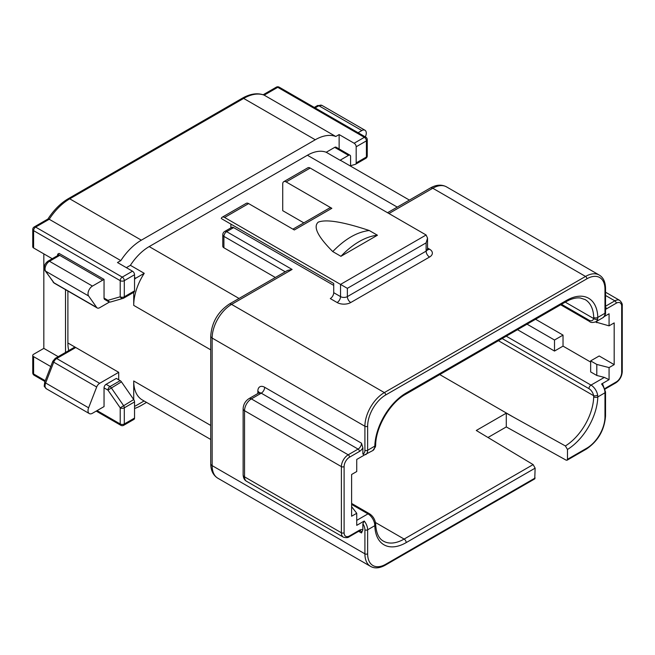 <?xml version="1.0" encoding="UTF-8"?>
<svg xmlns="http://www.w3.org/2000/svg" width="655" height="655" viewBox="0 0 655 655"><rect width="100%" height="100%" fill="white"/><g stroke="black" fill="none" stroke-linecap="round" stroke-linejoin="round"><path stroke-width="0.98" d="M43.828 253.87L43.828 348.378L33.602 354.281A2.89 1.67 0 0 0 32.75 355.46A2.89 1.67 0 0 0 33.602 356.648L50.762 366.554M134.537 408.483A45.334 26.175 120 0 0 141.349 405.388L146.532 402.399M33.602 356.648L33.602 373.972A2.89 1.67 -60 0 0 34.199 375.29A2.89 2.89 0 0 1 32.75 372.785A2.89 1.67 0 0 0 33.602 373.972L45.269 380.702M89.317 413.575L46.349 388.767C43.729 385.238 44.024 388.325 44.72 382.111A2.89 0.614 21.2 0 0 45.645 382.995L88.613 407.803A6.272 3.619 -60 0 0 89.317 413.575A6.272 3.619 -60 0 0 92.453 413.264L104.047 406.583L104.047 387.866A2.89 1.67 -60 0 1 106.094 384.321L116.328 378.418L120.209 380.661A2.89 1.67 60 0 1 121.437 381.84L133.718 399.558L133.718 380.981L210.73 425.439M57.673 255.573L57.673 254.189L59.04 253.387L104.047 279.374L104.047 298.09A2.89 1.67 120 0 0 104.644 299.417L108.534 301.66A2.89 2.89 0 0 0 110.785 301.939A2.89 2.342 -106.1 0 1 107.936 300.334A2.89 1.67 120 0 0 108.534 301.66M43.828 348.378L58.189 356.664M350.589 166.141L350.589 156.537A2.89 1.67 120 0 0 349.991 155.21A2.89 1.67 120 0 0 348.542 155.358L340.068 160.254A41.47 23.948 -60 0 1 342 161.179L409.408 200.094M348.542 155.358L334.697 147.367A2.89 1.67 -60 0 1 336.146 147.219L349.991 155.21M334.697 147.367L326.223 152.263A41.47 23.948 -60 0 0 307.416 155.243L149.193 246.591A41.47 23.948 -60 0 0 130.394 265.316L126.349 267.658M350.589 165.715L355.362 164.331A2.89 1.67 -120 0 0 355.583 164.241A2.89 1.67 -120 0 0 356.181 162.915L356.181 146.777A2.89 1.67 -120 0 0 354.134 143.232L339.134 134.57L335.794 136.494A45.334 26.175 120 0 0 315.268 139.761L141.349 240.172A45.334 26.175 120 0 0 120.823 260.608L117.482 262.532L132.49 271.195A2.89 1.67 60 0 1 134.537 274.74L134.537 290.885A2.89 1.67 60 0 1 133.931 292.212A2.89 1.67 60 0 1 133.718 292.302M339.134 134.57L339.134 148.947M88.613 407.803L96.686 386.999A4.822 2.784 -60 0 1 99.642 383.322L118.711 372.318L118.711 379.794M365.334 136.903L365.686 136.011A6.272 3.619 120 0 0 364.974 130.239A6.272 3.619 120 0 0 361.847 130.55L358.089 132.719M109.532 302.012L99.642 307.727A4.822 2.784 -60 0 1 97.227 307.965A4.822 2.784 -60 0 1 96.686 307.457L88.613 295.978A6.272 3.619 -60 0 1 92.453 286.079L104.047 279.374M210.73 439.472L142.307 399.959A41.47 23.948 -60 0 1 133.718 380.981M44.72 382.111L52.793 361.306L55.225 358.375L74.318 347.355L75.743 347.51L118.711 372.318M68.75 350.572A41.47 23.948 -60 0 1 67.899 342.983L67.899 291.033M144.075 400.983L135.757 405.781A2.89 1.67 120 0 1 134.537 406.018M134.537 277.499L135.757 278.203L144.239 273.315A41.47 23.948 -60 0 0 133.718 305.377L133.718 292.335M135.757 278.203A2.89 1.67 120 0 0 134.537 279.39M144.239 273.315L130.394 265.316M292.916 229.16L329.424 208.077A4.822 2.784 60 0 1 331.839 208.315L286.145 181.934A4.822 2.784 -120 0 0 283.73 181.697A4.822 2.784 -120 0 0 282.731 183.908L282.731 210.681L303.822 222.856M275.354 277.491L223.912 247.786A3.856 2.227 180 0 1 222.782 246.215L222.782 234.793A3.856 2.227 0 0 0 223.912 236.373A3.856 2.227 -60 0 1 226.638 231.649A3.856 2.227 -120 0 0 224.706 231.452L231.698 227.416A3.856 2.227 60 0 1 233.63 227.612L333.714 285.392M340.068 160.254L326.223 152.263M230.896 227.883L230.896 224.108L333.714 283.459L221.996 218.966M427.535 248.016L429.533 249.17A9.645 5.567 180 0 1 429.533 257.047L350.761 302.52A9.645 5.567 180 0 1 337.12 302.52L330.3 298.582A4.822 2.784 120 0 0 333.714 292.679L333.714 283.459M283.73 181.697L307.768 167.819A4.822 2.784 60 0 1 310.183 168.057L426.118 234.989L427.535 238.117L426.118 242.866L347.355 288.347L224.591 217.468A4.822 2.784 -120 0 0 222.176 217.231A4.822 2.784 -120 0 0 221.284 218.549M222.176 217.231L246.223 203.353A4.822 2.784 60 0 1 248.63 203.59L294.324 229.97L331.839 208.315M377.444 235.227L369.264 230.519C343.204 221.84 326.206 219.048 318.264 222.135C312.918 226.712 317.749 236.529 332.765 251.585L340.927 256.31L377.444 235.227A67.514 38.981 120 0 0 340.927 256.318M369.264 230.519C357.081 231.96 344.915 238.985 332.765 251.585M233.63 227.612L226.638 231.649L292.105 269.442L287.586 270.425L229.168 304.149C217.878 311.829 211.729 322.473 210.73 336.089L210.73 463.666C210.779 470.413 213.145 475.268 217.837 478.216L370.607 566.419A27.485 15.867 -60 0 1 364.909 553.835A1.932 1.114 0 0 0 367.643 553.835L367.643 529.813A9.645 5.567 -120 0 0 364.229 521.028L356.729 525.359L356.729 513.274L351.612 506.634M604.287 316.529L609.068 313.77L609.068 325.854L595.51 321.965M601.568 384.002L602.674 384.125L605.539 392.001A1.932 1.114 180 0 1 604.974 392.787L597.802 396.93L597.655 395.145A9.645 5.567 -120 0 0 590.998 385.107L604.344 377.403L609.068 379.671L601.568 384.002A9.645 5.567 60 0 1 604.974 392.787L604.974 416.809A25.561 14.754 -60 0 1 586.905 448.11L567.476 459.327L567.476 449.469L565.388 445.949L513.454 417.12L439.759 374.578M609.068 325.854L614.185 322.899L614.185 364.639L609.068 367.586L609.068 379.671M363.771 455.282L372.801 450.558A9.645 5.567 -120 0 0 374.644 447.733L374.816 446.129A44.368 25.619 -60 0 1 406.174 392.984L566.444 300.457A44.368 25.619 -60 0 1 597.802 317.397L597.655 318.985A2.89 1.99 -168 0 1 593.61 318.502A6.755 3.897 60 0 1 588.951 320.139L561.491 304.288M596.795 321.237L596.795 322.702M604.344 377.403L596.795 375.462L596.795 364.442L590.654 360.897L599.178 355.976L614.185 364.639M609.068 367.586L596.795 364.442M590.654 362.076L563.03 346.127L554.507 351.055L517.507 329.686M535.577 319.255L563.03 335.106L563.03 346.127M596.795 375.462L590.654 371.917L590.654 360.897M356.729 513.274L351.612 516.23L351.612 474.49L356.729 471.534L356.729 459.458L364.008 455.258M563.03 335.106L554.507 340.027L554.507 351.055M292.105 269.442L231.583 304.395A27.485 15.867 120 0 0 212.146 338.054L212.146 465.631L364.909 553.835L364.909 529.813A7.713 4.454 -120 0 0 362.87 523.713L364.229 521.028M362.87 523.713L362.87 529.895L361.503 532.965L358.653 531.32M362.87 529.895A6.755 3.897 120 0 0 359.456 530.206L349.565 535.913A7.713 4.454 -60 0 1 344.112 532.769L344.112 466.614A7.713 4.454 -60 0 1 349.565 457.165L359.456 451.459A1.932 1.114 60 0 0 358.089 449.093L261.247 393.18L251.356 398.895L348.206 454.807L358.089 449.093A4.822 2.784 120 0 0 361.503 443.189L362.87 447.832L362.87 454.013A7.713 4.454 -120 0 0 364.909 450.272L364.909 426.258A27.485 15.867 -60 0 1 384.346 392.591L585.537 276.435A27.485 15.867 -60 0 1 599.284 275.075L446.514 186.871A27.485 15.867 120 0 0 432.775 188.239L388.955 213.53M364.229 455.127L362.87 454.013M534.742 478.879L535.135 468.153L406.174 542.61A44.368 25.619 -60 0 1 374.816 525.67L374.644 523.902A2.89 1.277 -9.7 0 0 375.495 522.764C374.66 518.801 372.638 515.78 369.428 513.725L351.612 503.441M374.644 447.733A2.89 1.99 12 0 0 375.471 446.677L372.801 450.558M566.444 300.457A2.89 1.67 60 0 1 565.846 301.775L569.392 299.982C573.51 298.246 577.145 297.583 580.314 298L585.136 299.581A41.47 23.948 -60 0 1 593.708 317.47L593.61 318.502L565.24 302.127M565.388 445.949A41.47 23.948 120 0 0 593.708 396.856L593.61 395.677A2.89 1.277 -9.7 0 0 597.655 395.145M487.983 437.499L506.29 426.929L566.084 460.129L567.066 460.219L567.476 459.327M506.29 426.929L506.29 413.149L476.283 430.474L533.129 464.592L535.135 468.153M506.29 413.149L513.454 417.12M527.054 324.176L554.507 340.027M65.516 352.439L65.516 289.649M33.602 247.967A2.89 1.67 180 0 1 32.75 246.788L32.75 229.463A2.89 1.67 180 0 0 33.602 230.642L33.602 247.967L52.22 258.717M354.134 143.232L364.368 137.321L277.753 87.32A2.89 1.67 -120 0 0 276.304 87.172A2.89 2.89 0 0 1 279.202 87.172A2.89 1.67 120 0 0 277.753 87.32L264.178 95.155L335.794 136.494M264.178 95.155L263.916 95.024C257.382 92.674 250.153 93.755 242.211 98.275A2.89 1.67 60 0 1 243.652 98.422A45.334 26.175 -60 0 1 264.178 95.155M355.583 164.241L365.817 158.338A2.89 2.89 0 0 0 367.258 155.833A2.89 1.67 180 0 1 366.415 157.012A2.89 1.67 60 0 1 365.817 158.338A2.89 1.67 60 0 1 365.596 158.428M367.258 155.833L367.258 139.687A2.89 1.67 180 0 1 366.415 140.866L366.415 157.012L356.181 162.915M279.202 87.172L365.817 137.182A2.89 1.67 -60 0 0 364.368 137.321A2.89 1.67 60 0 1 366.415 140.866L356.181 146.777M120.823 260.608L49.215 219.261L47.987 218.991L34.199 226.957A2.89 2.89 0 0 0 32.75 229.463M47.864 219.114C53.726 210.075 60.538 203.263 68.292 198.686A2.89 1.67 60 0 1 69.741 198.825A45.334 26.175 -60 0 0 49.215 219.261L35.64 227.097A2.89 1.67 -120 0 0 34.199 226.957M104.047 298.09L107.936 300.334L120.209 296.789L120.209 280.651A2.89 1.67 -60 0 1 122.256 277.106A2.89 1.67 60 0 1 124.303 280.651L134.537 274.74M132.49 271.195L122.256 277.106L35.64 227.097A2.89 1.67 120 0 0 33.602 230.642L120.209 280.651A2.89 1.67 0 0 0 124.303 280.651L124.303 296.789L134.537 290.885M110.785 301.939L123.058 298.393A2.89 2.342 73.9 0 1 120.209 296.789A2.89 1.67 0 0 0 124.303 296.789A2.89 1.67 -120 0 1 123.705 298.115L133.931 292.212M123.058 298.393A2.89 2.342 73.9 0 0 123.484 298.213A2.89 1.67 -120 0 0 123.705 298.115A2.89 2.89 0 0 1 123.058 298.393M57.673 254.189L102.688 280.176M97.227 307.965L54.267 283.156L45.056 270.63C43.459 266.994 44.45 263.826 48.044 261.132L58.27 255.229A2.89 1.67 60 0 1 59.72 255.368L49.485 261.279L92.453 286.079M96.211 411.094L120.807 425.3A2.89 1.67 -60 0 1 120.209 423.973L120.209 407.828L133.718 399.558A2.89 1.67 60 0 1 134.537 401.924L134.537 418.07A2.89 1.67 60 0 1 133.931 419.397L123.705 425.3A2.89 1.67 -120 0 0 124.303 423.973L124.303 407.828A2.89 1.67 -120 0 0 123.484 405.47L111.211 387.752A2.89 1.67 -120 0 0 109.983 386.565A2.89 1.67 120 0 0 107.936 390.11L121.437 381.84M97.055 410.603L120.209 423.973A2.89 1.67 0 0 0 124.303 423.973L134.537 418.07M104.047 387.866L107.936 390.11L120.209 407.828A2.89 1.67 0 0 0 124.303 407.828L134.537 401.924M55.225 358.375A2.89 1.67 60 0 1 56.674 358.522L75.743 347.51L67.899 342.983M133.718 305.377L210.73 349.844M239.034 298.459L149.193 246.591M397.257 207.111L307.416 155.243M387.539 212.719L430.36 187.993A4.822 2.784 -120 0 1 432.775 188.239L585.537 276.435A1.932 1.114 60 0 1 586.905 278.801A25.561 14.754 -60 0 1 604.974 289.232L604.974 313.254A9.645 5.567 60 0 1 602.977 317.667L595.821 321.802A9.645 5.567 60 0 0 597.655 318.985M229.168 304.149A4.822 2.784 -120 0 1 231.583 304.395L384.346 392.591A1.932 1.114 60 0 1 385.713 394.957L586.905 278.801M333.714 292.679L340.534 296.617L340.534 284.409L426.118 234.989M224.591 217.468L248.63 203.59M286.145 181.934L310.183 168.057M429.533 249.17A4.822 2.784 -60 0 1 427.592 249.588M427.535 238.117L427.535 249.17A4.822 2.784 180 0 1 426.118 251.135A4.822 2.784 -120 0 0 429.533 257.047M350.761 302.52A4.822 2.784 60 0 1 347.355 296.617L426.118 251.135L426.118 242.866M337.12 302.52A4.822 2.784 -60 0 0 340.534 296.617A4.822 2.784 180 0 0 347.355 296.617L347.355 288.347M223.912 247.786L223.912 236.373L285.244 271.784M599.284 275.075C603.337 277.507 605.425 281.969 605.539 288.446A1.932 1.114 180 0 1 604.974 289.232M605.539 288.446L605.539 312.46A1.932 1.114 180 0 1 604.974 313.254L597.802 317.397A2.89 1.728 178.4 0 1 593.708 317.47M605.539 309.307A6.755 3.897 120 0 0 606.342 308.923L616.232 303.208A7.713 4.454 -60 0 1 621.685 306.36L621.685 372.515A7.713 4.454 -60 0 1 616.232 381.963L606.342 387.67A6.755 3.897 120 0 0 605.007 388.661M356.729 520.365L367.979 513.864L351.612 504.416M498.406 340.715L593.61 395.677A6.755 3.897 -120 0 0 588.951 388.652A2.89 1.67 -60 0 1 590.998 385.107L506.25 336.187M365.646 454.693A9.645 5.567 -120 0 0 367.643 450.272L374.816 446.129A2.89 1.613 1.6 0 0 375.667 445.032C375.683 427.191 390.183 402.628 405.576 394.31L565.846 301.775M359.456 451.459A6.755 3.897 120 0 0 362.87 447.832M533.129 464.592L404.127 539.065A41.47 23.948 -60 0 1 383.388 541.12C378.754 538.582 376.183 533.006 375.667 524.409A2.89 1.728 -1.6 0 1 374.816 525.67L367.643 529.813A1.932 1.114 0 0 1 364.909 529.813M374.644 523.902A9.645 5.567 -120 0 0 367.979 513.864A2.89 1.67 -60 0 1 369.428 513.725M406.174 392.984A2.89 1.67 60 0 1 405.576 394.31M364.909 450.272A1.932 1.114 0 0 0 367.643 450.272L367.643 426.258A25.561 14.754 -60 0 1 385.713 394.957M535.135 478.003L385.713 564.266A25.561 14.754 -60 0 1 367.643 553.835M567.476 449.469A44.368 25.619 120 0 0 597.802 396.93A2.89 1.613 1.6 0 1 593.708 396.856M595.821 321.802C592.669 322.784 590.581 322.669 589.549 321.466A2.89 1.67 -60 0 1 588.951 320.139M588.951 388.652L502.156 338.545M605.539 392.001L605.539 416.023A1.932 1.114 180 0 1 604.974 416.809M605.539 416.023C604.45 430.04 598.097 441.036 586.503 448.994A1.932 1.114 -120 0 0 586.905 448.11M534.75 478.879L385.312 565.15A1.932 1.114 -120 0 0 385.713 564.266M210.73 463.666A4.822 2.784 180 0 0 212.146 465.631A27.485 15.867 120 0 0 217.837 478.216M367.643 426.258A1.932 1.114 0 0 1 364.909 426.258L212.146 338.054A4.822 2.784 180 0 1 210.73 336.089M361.503 443.189L264.661 387.277A9.645 5.567 -120 0 0 257.841 391.215L257.841 393.516M359.456 530.206A1.932 1.114 -120 0 1 359.055 531.09L349.164 536.797C348.067 537.78 346.135 537.911 343.384 537.182A9.645 5.567 -60 0 1 341.386 532.769L244.536 476.856L244.536 410.701A9.645 5.567 -60 0 1 251.356 398.895A4.822 2.784 -120 0 0 248.949 398.649C245.322 401.04 243.382 404.397 243.128 408.736A4.822 2.784 0 0 0 244.536 410.701L341.386 466.614A9.645 5.567 -60 0 1 348.206 454.807A1.932 1.114 60 0 1 349.565 457.165M605.539 306.229L614.865 300.85L605.539 295.462M344.112 532.769A1.932 1.114 0 0 1 341.386 532.769L341.386 466.614A1.932 1.114 0 0 0 344.112 466.614M343.384 537.182L246.534 481.269A9.645 5.567 -60 0 1 244.536 476.856A4.822 2.784 180 0 1 243.128 474.883L243.128 408.736M349.164 536.797A1.932 1.114 -120 0 0 349.565 535.913M361.503 532.965A4.822 2.784 120 0 0 360.504 530.755L359.055 531.09M259.175 392.681A4.822 2.784 0 0 0 257.841 391.215M264.661 387.277A4.822 2.784 -60 0 1 261.247 393.18A4.822 2.784 -120 0 0 258.84 392.943L259.339 392.451L259.249 393.18M605.138 389.127L605.941 388.554A1.932 1.114 -120 0 0 606.342 387.67M621.685 306.36A1.932 1.114 180 0 0 622.25 305.574L622.25 371.721C621.898 376.461 619.761 380.17 615.831 382.848A1.932 1.114 -120 0 0 616.232 381.963M622.25 371.721A1.932 1.114 180 0 1 621.685 372.515M622.25 305.574C622.528 304.092 621.677 302.364 619.687 300.367A9.645 5.567 -60 0 0 614.865 300.85A1.932 1.114 60 0 1 616.232 303.208M605.539 307.023A1.932 1.114 60 0 1 606.342 308.923M406.174 542.61A2.89 1.67 -120 0 0 404.127 539.065L375.454 522.51M315.12 107.911L318.879 105.742A6.272 3.619 -60 0 1 322.014 105.439L364.974 130.239M314.277 107.428L317.429 105.602A2.89 1.67 60 0 1 318.879 105.742L361.847 130.55M141.349 240.172L69.741 198.825L243.652 98.422L315.268 139.761M45.056 270.63A2.89 2.284 -35.1 0 0 45.645 271.17L88.613 295.978M53.129 282.117A2.89 2.284 -35.1 0 0 53.718 282.657L45.645 271.17A6.272 3.619 -60 0 1 49.485 261.279A2.89 1.67 60 0 0 48.044 261.132M54.267 283.156A4.822 2.784 -60 0 1 53.718 282.657L96.686 307.457M52.793 361.306A2.89 0.614 21.2 0 0 53.718 362.19A4.822 2.784 -60 0 1 56.674 358.522L99.642 383.322M46.349 388.767A6.272 3.619 -60 0 1 45.645 382.995L53.718 362.19L96.686 386.999M120.209 380.661L109.983 386.565L106.094 384.321M34.199 375.29L44.958 381.505M427.535 249.17L427.707 249.85L427.117 249.408M224.706 231.452A3.856 3.856 0 0 0 222.782 234.793M430.36 187.993C436.23 184.661 441.617 184.284 446.514 186.871M375.471 446.677L375.667 445.032M589.549 321.466L560.647 304.78M385.312 565.15C379.646 568.286 374.742 568.712 370.607 566.419M258.84 392.943L248.949 398.649M246.534 481.269C244.495 480.197 243.357 478.068 243.128 474.883M615.831 382.848L605.941 388.554M619.687 300.367L605.539 292.204M375.667 524.409L375.495 522.764M586.503 448.994L567.058 460.219M605.539 312.46C605.826 313.95 604.974 315.685 602.977 317.667M276.304 87.172L263.171 94.754M317.429 105.602L322.014 105.439M367.258 139.687A2.89 2.89 0 0 0 365.817 137.182M68.292 198.686L242.211 98.275M120.807 425.3A2.89 2.89 0 0 0 123.705 425.3M32.75 372.785L32.75 355.46"/></g></svg>
